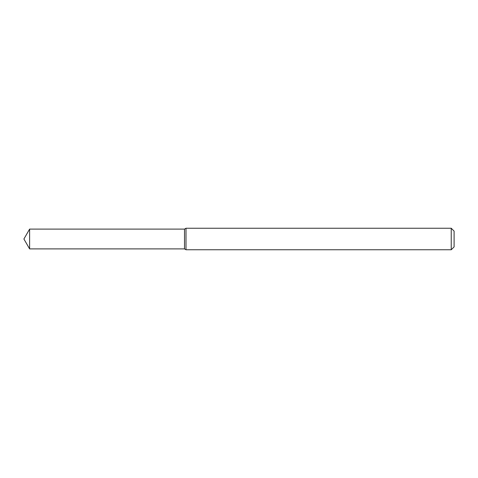<?xml version="1.0" encoding="UTF-8"?>
<svg xmlns="http://www.w3.org/2000/svg" width="478" height="478" viewBox="0 0 478 478"><rect width="100%" height="100%" fill="white"/><g stroke="black" fill="none" stroke-linecap="round" stroke-linejoin="round"><path stroke-width="0.72" d="M29.612 229.105L184.508 229.105L184.508 248.895L184.508 229.105L185.996 228.245L185.996 249.755L184.508 248.895L29.612 248.895L29.612 229.105L23.9 239L29.612 248.895M451.232 249.755L451.232 228.245L454.1 231.113L454.1 246.887L451.232 249.755L185.996 249.755M451.232 228.245L185.996 228.245"/></g></svg>
